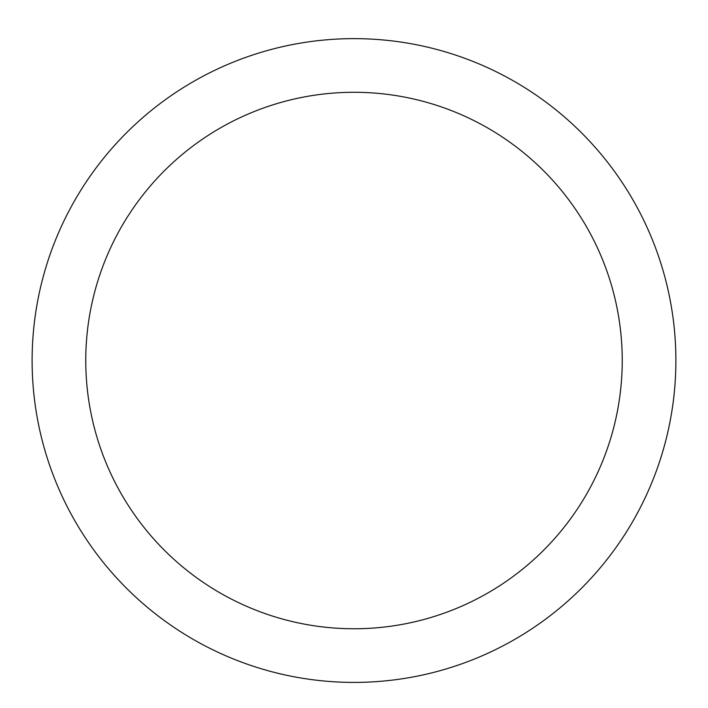 <?xml version="1.0" encoding="UTF-8"?>
<svg xmlns="http://www.w3.org/2000/svg" width="708" height="708" viewBox="0 0 708 708"><rect width="100%" height="100%" fill="white"/><g stroke="black" fill="none" stroke-linecap="round" stroke-linejoin="round"><path stroke-width="1.06" d="M354 38.639A321.875 321.875 0 0 1 632.757 521.46A321.875 321.875 0 0 1 75.243 521.46A321.875 321.875 0 0 1 354 38.639M354 92.288A268.226 268.226 0 0 1 586.295 494.635A268.226 268.226 0 0 1 121.705 494.635A268.226 268.226 0 0 1 354 92.288"/></g></svg>
